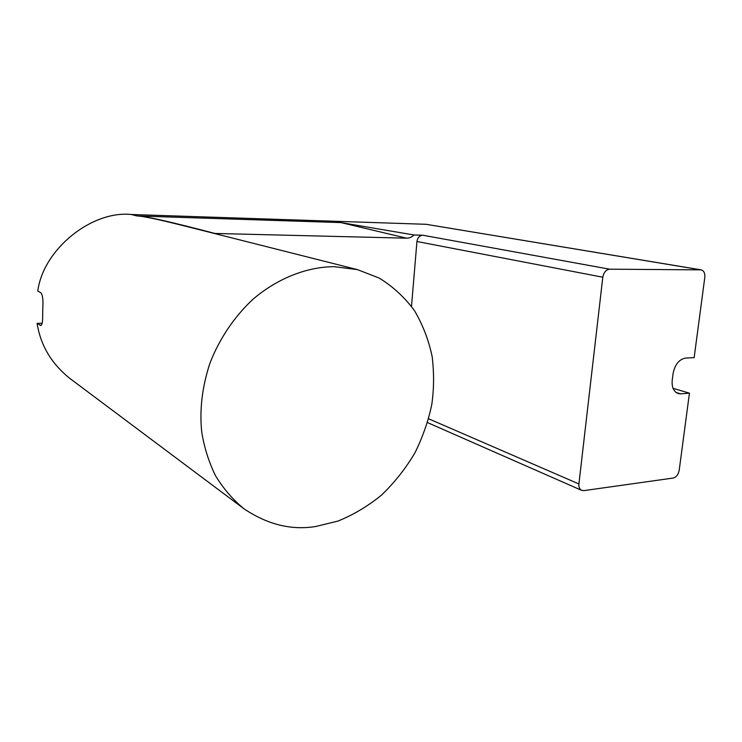 <?xml version="1.0" encoding="UTF-8"?>
<svg xmlns="http://www.w3.org/2000/svg" width="742" height="742" viewBox="0 0 742 742"><rect width="100%" height="100%" fill="white"/><g stroke="black" fill="none" stroke-linecap="round" stroke-linejoin="round"><path stroke-width="1.11" d="M315.869 526.477L337.833 521.107C352.877 515.106 367.355 506.508 381.277 495.313C394.41 482.745 405.642 468.573 414.954 452.815C422.894 436.611 428.524 420.426 431.825 404.269C434.005 388.836 434.126 373.041 432.196 356.856C428.857 340.559 422.968 325.172 414.528 310.712C404.631 297.319 392.833 286.431 379.153 278.037L357.449 269.624L334.123 266.675C308.96 266.749 278.964 277.035 252.911 299.314C233.971 316.973 219.038 339.493 209.875 363.385C202.112 387.148 199.403 410.057 201.75 432.132C204.18 447.268 208.725 461.709 215.365 475.455C223.203 488.422 232.7 499.496 243.858 508.697C267.398 524.557 291.402 530.484 315.869 526.477M357.449 269.624L187.272 226.635C159.224 219.567 142.464 216.005 136.992 215.959L340.977 222.591L414.027 234.982C411.801 237.134 409.315 238.201 406.551 238.182L214.178 233.433M675.953 392.444L680.729 393.854L678.207 393.603C673.569 391.535 671.584 387.018 672.243 380.062L673.096 373.439C674.942 364.526 679.051 359.406 685.423 358.098L694.15 357.607L704.807 277.36C705.132 273.251 703.926 270.756 701.19 269.865L609.636 269.188C606.029 269.689 603.747 272.36 602.801 277.211L578.908 483.951C578.602 486.993 579.511 489.126 581.635 490.351L583.824 490.629L673.189 478.052C676.305 477.162 678.309 474.592 679.19 470.326L689.439 393.149L673.05 388.354M414.027 234.982L422.755 235.214C419.545 235.548 417.607 237.644 416.939 241.502L411.504 306.372M700.643 269.819L426.112 224.297L131.343 214.503C92.064 210.32 43.426 248.83 37.768 291.04L40.819 292.747C42.665 294.797 43.324 299.981 42.795 308.301L42.665 314.358C42.804 321.026 42.211 324.755 40.893 325.525L37.1 323.345L42.155 323.234M37.1 323.345C40.55 345.392 51.513 363.784 69.998 378.531L243.858 508.697M680.729 393.854L689.439 393.149M426.112 224.297L701.19 269.865M137.873 215.968C145.794 216.219 171.513 222.053 215.032 233.48M602.801 277.211L416.939 241.502M422.755 235.214L609.636 269.188M428.616 418.776L578.908 483.951M136.992 215.959L131.343 214.503M406.551 238.182L340.977 222.591M40.133 325.339L41.274 325.311M427.522 422.597L581.635 490.351"/></g></svg>
